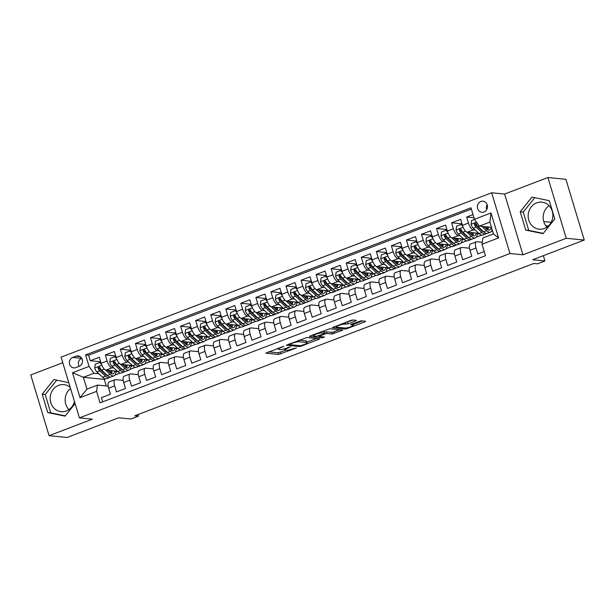 <?xml version="1.0" encoding="UTF-8"?>
<svg xmlns="http://www.w3.org/2000/svg" width="615" height="615" viewBox="0 0 615 615"><rect width="100%" height="100%" fill="white"/><g stroke="black" fill="none" stroke-linecap="round" stroke-linejoin="round"><path stroke-width="0.92" d="M283.846 346.207L265.841 353.179L278.572 354.44L296.461 347.952L293.44 348.628A5.466 0.938 163.2 0 1 286.444 350.212L285.383 350.104A5.466 0.938 163.2 0 1 284.876 349.881A5.466 0.938 163.2 0 1 287.851 348.075L290.418 346.86L286.859 347.982A5.466 0.938 163.2 0 1 279.871 349.558L278.81 349.458A5.466 0.938 163.2 0 1 278.303 349.228A5.466 0.938 163.2 0 1 281.278 347.429L283.846 346.207M536.657 202.865A13.584 12.354 -84.4 0 0 528.231 217.349A13.584 12.354 -84.4 0 0 539.186 229.187A13.584 12.354 -84.4 0 0 544.39 228.48A13.584 12.354 -84.4 0 0 552.816 214.005A13.584 12.354 -84.4 0 0 541.861 202.158A13.584 12.354 -84.4 0 0 536.657 202.865M546.958 227.127A13.584 12.354 95.6 0 1 549.072 205.702M480.845 201.474A5.573 5.066 -84.4 0 0 477.386 207.416A5.573 5.066 -84.4 0 0 481.883 212.267A5.573 5.066 -84.4 0 0 484.013 211.983A5.573 5.066 -84.4 0 0 487.472 206.04A5.573 5.066 -84.4 0 0 482.975 201.182A5.573 5.066 -84.4 0 0 480.845 201.474M487.18 204.672A5.573 5.066 -84.4 0 0 486.68 209.669M74.446 401.464A13.584 12.354 95.6 0 1 66.382 410.951A13.584 12.354 95.6 0 1 61.185 411.658A13.584 12.354 95.6 0 1 50.222 399.819A13.584 12.354 95.6 0 1 58.656 385.336A13.584 12.354 95.6 0 1 63.852 384.629A13.584 12.354 95.6 0 1 70.187 387.35M68.949 409.598A13.584 12.354 95.6 0 1 70.548 388.549M355.608 320.969L356.385 320.338L352.81 319.985L350.627 320.476L332.261 327.695L345.146 329.025L347.329 328.533L364.772 321.876L365.541 321.238L361.228 320.815L351.58 324.159L350.65 324.72L352.949 325.004A4.574 0.784 163.2 0 1 353.371 325.189A4.574 0.784 163.2 0 1 350.073 326.988A4.574 0.784 163.2 0 1 345.038 328.018L336.659 327.195A4.574 0.784 163.2 0 1 336.236 327.003A4.574 0.784 163.2 0 1 339.534 325.204A4.574 0.784 163.2 0 1 344.569 324.174L348.151 323.821L355.608 320.969L355.393 320.238M62.753 362.727L30.75 374.942L49.092 435.689L67.104 437.473L118.664 417.785L130.91 419L138.444 416.124L134.839 415.771L533.805 263.474L537.402 263.827L544.936 260.952L543.337 255.679M566.238 238.282L547.896 177.527L504.615 194.048L522.958 254.802L566.238 238.282L584.25 240.058L532.682 259.745L544.936 260.952M522.958 254.802L509.989 253.518L79.412 417.885L61.07 357.138L491.646 192.772L509.989 253.518M49.092 435.689L92.373 419.169L79.412 417.885M306.854 337.527L286.298 345.246L299.19 346.568L301.373 346.076L319.739 338.857L306.854 337.527M310.206 335.905L329.832 328.756L342.716 330.086L332.138 333.991L326.98 333.476L324.797 333.976L318.916 336.428L324.451 337.028L322.383 337.82L309.437 336.543L310.206 335.905M547.896 177.527L565.908 179.311L584.25 240.058M473.05 214.597L466.647 217.041L474.011 217.772M475.249 230.079L473.327 229.887A6.965 2.637 -110.9 0 1 468.461 223.037L462.434 225.336L460.627 219.34L451.595 222.791L461.98 223.814M460.189 235.822L458.267 235.637A6.965 2.637 -110.9 0 1 453.401 228.78L447.382 231.079L445.575 225.09L436.542 228.534L446.921 229.564M445.137 241.572L443.215 241.38A6.965 2.637 -110.9 0 1 438.349 234.53L432.33 236.829L430.515 230.833L421.483 234.284L431.868 235.307M430.085 247.322L428.155 247.13A6.965 2.637 -110.9 0 1 423.297 240.273L417.27 242.571L415.463 236.583L406.43 240.027L416.816 241.057M415.025 253.065L413.103 252.873A6.965 2.637 -110.9 0 1 408.237 246.023L402.218 248.322L400.411 242.325L391.371 245.777L401.756 246.8M399.973 258.815L398.051 258.623A6.965 2.637 -110.9 0 1 393.185 251.773L387.158 254.072L385.351 248.076L376.319 251.527L386.704 252.55M384.913 264.558L382.991 264.373A6.965 2.637 -110.9 0 1 378.125 257.516L372.106 259.814L370.299 253.826L361.266 257.27L371.644 258.3M369.861 270.308L367.939 270.116A6.965 2.637 -110.9 0 1 363.073 263.266L357.054 265.565L355.239 259.568L346.207 263.02L356.592 264.043M354.809 276.05L352.879 275.866A6.965 2.637 -110.9 0 1 348.021 269.009L341.994 271.307L340.187 265.319L331.154 268.763L341.54 269.793M339.749 281.801L337.827 281.608A6.965 2.637 -110.9 0 1 332.961 274.759L326.942 277.058L325.127 271.061L316.095 274.513L326.48 275.535M324.697 287.551L322.775 287.359A6.965 2.637 -110.9 0 1 317.909 280.509L311.882 282.808L310.075 276.812L301.043 280.263L311.428 281.286M309.637 293.293L307.715 293.109A6.965 2.637 -110.9 0 1 302.849 286.252L296.83 288.55L295.023 282.562L285.99 286.006L296.368 287.036M294.585 299.044L292.663 298.852A6.965 2.637 -110.9 0 1 287.797 292.002L281.778 294.301L279.963 288.304L270.931 291.756L281.316 292.778M279.525 304.786L277.603 304.602A6.965 2.637 -110.9 0 1 272.745 297.745L266.718 300.043L264.911 294.055L255.878 297.499L266.264 298.529M264.473 310.537L262.551 310.344A6.965 2.637 -110.9 0 1 257.685 303.495L251.666 305.793L249.851 299.797L240.819 303.249L251.204 304.271M249.421 316.287L247.499 316.095A6.965 2.637 -110.9 0 1 242.633 309.245L236.606 311.544L234.799 305.547L225.767 308.991L236.152 310.022M234.361 322.029L232.439 321.837A6.965 2.637 -110.9 0 1 227.573 314.988L221.554 317.286L219.747 311.298L210.714 314.742L221.093 315.772M219.309 327.78L217.387 327.587A6.965 2.637 -110.9 0 1 212.521 320.738L206.502 323.036L204.687 317.04L195.655 320.492L206.04 321.514M204.249 333.522L202.327 333.338A6.965 2.637 -110.9 0 1 197.469 326.48L191.442 328.779L189.635 322.79L180.602 326.234L190.988 327.265M189.197 339.272L187.275 339.08A6.965 2.637 -110.9 0 1 182.409 332.231L176.39 334.529L174.575 328.533L165.543 331.985L175.928 333.007M174.145 345.023L172.223 344.831A6.965 2.637 -110.9 0 1 167.357 337.973L161.33 340.272L159.523 334.283L150.49 337.727L160.876 338.757M159.085 350.765L157.163 350.573A6.965 2.637 -110.9 0 1 152.297 343.724L146.278 346.022L144.471 340.026L135.438 343.478L145.817 344.5M144.033 356.516L142.111 356.323A6.965 2.637 -110.9 0 1 137.245 349.474L131.226 351.772L129.411 345.776L120.379 349.228L130.764 350.25M128.973 362.258L127.051 362.074A6.965 2.637 -110.9 0 1 122.193 355.216L116.166 357.515L114.359 351.526L105.326 354.97L107.133 360.967A6.965 2.637 69.1 0 0 111.999 367.816L113.921 368.008M115.705 356L105.326 354.97M102.69 401.856L101.421 397.659L110.454 394.215L108.647 388.219A6.965 2.637 69.1 0 1 109.047 382L115.067 379.701A6.965 2.637 69.1 0 0 114.667 385.92L116.481 391.916L125.514 388.465L123.7 382.476A6.965 2.637 69.1 0 1 124.099 376.249L130.119 373.951A6.965 2.637 -110.9 0 1 130.626 373.889L138.275 374.65M130.119 373.951A6.965 2.637 -110.9 0 0 129.727 380.178L131.533 386.166L140.566 382.722L138.759 376.726A6.965 2.637 69.1 0 1 139.159 370.507L145.178 368.208A6.965 2.637 -110.9 0 1 145.678 368.147L153.327 368.9M145.178 368.208A6.965 2.637 -110.9 0 0 144.779 374.427L146.585 380.424L155.626 376.972L153.812 370.983A6.965 2.637 69.1 0 1 154.211 364.757L160.231 362.458A6.965 2.637 -110.9 0 1 160.73 362.396L168.387 363.158M160.231 362.458A6.965 2.637 -110.9 0 0 159.839 368.685L161.645 374.673L170.678 371.229L168.871 365.233A6.965 2.637 69.1 0 1 169.263 359.014L175.29 356.715A6.965 2.637 -110.9 0 1 175.79 356.654L183.439 357.407M175.29 356.715A6.965 2.637 -110.9 0 0 174.891 362.935L176.697 368.931L185.73 365.479L183.923 359.483A6.965 2.637 69.1 0 1 184.323 353.264L190.343 350.965A6.965 2.637 -110.9 0 1 190.842 350.904L198.499 351.657M190.343 350.965A6.965 2.637 -110.9 0 0 189.943 357.184L191.757 363.181L200.79 359.729L198.976 353.74A6.965 2.637 69.1 0 1 199.375 347.513L205.395 345.215A6.965 2.637 -110.9 0 1 205.902 345.153L213.551 345.914M205.395 345.215A6.965 2.637 -110.9 0 0 205.003 351.442L206.809 357.43L215.842 353.986L214.035 347.99A6.965 2.637 69.1 0 1 214.435 341.771L220.454 339.472A6.965 2.637 -110.9 0 1 220.954 339.411L228.611 340.164M220.454 339.472A6.965 2.637 -110.9 0 0 220.055 345.692L221.869 351.688L230.902 348.236L229.088 342.248A6.965 2.637 69.1 0 1 229.487 336.021L235.507 333.722A6.965 2.637 -110.9 0 1 236.006 333.661L243.663 334.422M235.507 333.722A6.965 2.637 -110.9 0 0 235.114 339.949L236.921 345.938L245.954 342.493L244.147 336.497A6.965 2.637 69.1 0 1 244.539 330.278L250.566 327.98A6.965 2.637 -110.9 0 1 251.066 327.918L258.715 328.671M250.566 327.98A6.965 2.637 -110.9 0 0 250.167 334.199L251.973 340.195L261.006 336.743L259.199 330.747A6.965 2.637 69.1 0 1 259.599 324.528L265.618 322.229A6.965 2.637 -110.9 0 1 266.118 322.168L273.775 322.921M265.618 322.229A6.965 2.637 -110.9 0 0 265.219 328.448L267.033 334.445L276.066 330.993L274.252 325.004A6.965 2.637 69.1 0 1 274.651 318.785L280.678 316.487A6.965 2.637 -110.9 0 1 281.178 316.425L288.827 317.179M280.678 316.487A6.965 2.637 -110.9 0 0 280.279 322.706L282.085 328.694L291.118 325.25L289.311 319.254A6.965 2.637 69.1 0 1 289.711 313.035L295.73 310.736A6.965 2.637 -110.9 0 1 296.23 310.675L303.887 311.428M295.73 310.736A6.965 2.637 -110.9 0 0 295.331 316.956L297.145 322.952L306.178 319.5L304.364 313.512A6.965 2.637 69.1 0 1 304.763 307.285L310.783 304.986A6.965 2.637 -110.9 0 1 311.282 304.925L318.939 305.686M310.783 304.986A6.965 2.637 -110.9 0 0 310.391 311.213L312.197 317.202L321.23 313.758L319.423 307.761A6.965 2.637 69.1 0 1 319.815 301.542L325.842 299.244A6.965 2.637 -110.9 0 1 326.342 299.182L333.991 299.936M325.842 299.244A6.965 2.637 -110.9 0 0 325.443 305.463L327.249 311.459L336.282 308.007L334.475 302.019A6.965 2.637 69.1 0 1 334.875 295.792L340.894 293.493A6.965 2.637 -110.9 0 1 341.394 293.432L349.051 294.193M340.894 293.493A6.965 2.637 -110.9 0 0 340.495 299.713L342.309 305.709L351.342 302.265L349.528 296.269A6.965 2.637 69.1 0 1 349.927 290.049L355.954 287.751A6.965 2.637 -110.9 0 1 356.454 287.689L364.103 288.443M355.954 287.751A6.965 2.637 -110.9 0 0 355.555 293.97L357.361 299.959L366.394 296.515L364.587 290.518A6.965 2.637 69.1 0 1 364.987 284.299L371.006 282.001A6.965 2.637 -110.9 0 1 371.506 281.939L379.163 282.692M371.006 282.001A6.965 2.637 -110.9 0 0 370.607 288.22L372.421 294.216L381.454 290.764L379.639 284.776A6.965 2.637 69.1 0 1 380.039 278.549L386.059 276.25A6.965 2.637 -110.9 0 1 386.566 276.189L394.215 276.95M386.059 276.25A6.965 2.637 -110.9 0 0 385.667 282.477L387.473 288.466L396.506 285.022L394.699 279.026A6.965 2.637 69.1 0 1 395.091 272.806L401.118 270.508A6.965 2.637 -110.9 0 1 401.618 270.446L409.267 271.2M401.118 270.508A6.965 2.637 -110.9 0 0 400.719 276.727L402.525 282.723L411.558 279.272L409.751 273.283A6.965 2.637 69.1 0 1 410.151 267.056L416.171 264.757A6.965 2.637 -110.9 0 1 416.67 264.696L424.327 265.457M416.171 264.757A6.965 2.637 -110.9 0 0 415.771 270.984L417.585 276.973L426.618 273.529L424.804 267.533A6.965 2.637 69.1 0 1 425.203 261.314L431.23 259.015A6.965 2.637 -110.9 0 1 431.73 258.953L439.379 259.707M431.23 259.015A6.965 2.637 -110.9 0 0 430.831 265.234L432.637 271.23L441.67 267.779L439.863 261.782A6.965 2.637 69.1 0 1 440.263 255.563L446.282 253.265A6.965 2.637 -110.9 0 1 446.782 253.203L454.439 253.957M446.282 253.265A6.965 2.637 -110.9 0 0 445.883 259.484L447.697 265.48L456.73 262.028L454.916 256.04A6.965 2.637 69.1 0 1 455.315 249.813L461.335 247.514A6.965 2.637 -110.9 0 1 461.842 247.453L469.491 248.214M461.335 247.514A6.965 2.637 -110.9 0 0 460.943 253.741L462.749 259.73L471.782 256.286L469.975 250.29A6.965 2.637 69.1 0 1 470.367 244.07L476.394 241.772A6.965 2.637 -110.9 0 1 476.894 241.71L482.291 242.241M462.434 225.336A6.965 2.637 69.1 0 0 467.3 232.186L478.754 233.316M481.86 230.733L482.629 230.81M447.382 231.079A6.965 2.637 69.1 0 0 452.248 237.936L463.695 239.066M466.808 236.475L467.577 236.552M432.33 236.829A6.965 2.637 69.1 0 0 437.188 243.678L448.643 244.808M451.748 242.225L452.517 242.302M417.27 242.571A6.965 2.637 69.1 0 0 422.136 249.429L433.583 250.559M436.696 247.976L437.465 248.045M402.218 248.322A6.965 2.637 69.1 0 0 407.084 255.171L418.531 256.309M421.636 253.718L422.405 253.795M387.158 254.072A6.965 2.637 69.1 0 0 392.024 260.921L403.478 262.052M406.584 259.469L407.353 259.545M372.106 259.814A6.965 2.637 69.1 0 0 376.972 266.672L388.419 267.802M391.532 265.211L392.301 265.288M357.054 265.565A6.965 2.637 69.1 0 0 361.912 272.414L373.367 273.544M376.472 270.961L377.241 271.038M341.994 271.307A6.965 2.637 69.1 0 0 346.86 278.164L358.307 279.295M361.42 276.704L362.189 276.781M326.942 277.058A6.965 2.637 69.1 0 0 331.808 283.907L343.255 285.045M346.36 282.454L347.129 282.531M311.882 282.808A6.965 2.637 69.1 0 0 316.748 289.657L328.202 290.787M331.308 288.204L332.077 288.281M296.83 288.55A6.965 2.637 69.1 0 0 301.696 295.408L313.143 296.538M316.256 293.947L317.025 294.024M281.778 294.301A6.965 2.637 69.1 0 0 286.636 301.15L298.091 302.28M301.196 299.697L301.965 299.774M266.718 300.043A6.965 2.637 69.1 0 0 271.584 306.9L283.031 308.03M286.144 305.44L286.913 305.517M251.666 305.793A6.965 2.637 69.1 0 0 256.532 312.643L267.979 313.773M271.084 311.19L271.853 311.267M236.606 311.544A6.965 2.637 69.1 0 0 241.472 318.393L252.919 319.523M256.032 316.94L256.801 317.009M221.554 317.286A6.965 2.637 69.1 0 0 226.42 324.143L237.867 325.274M240.972 322.683L241.749 322.76M206.502 323.036A6.965 2.637 69.1 0 0 211.36 329.886L222.814 331.016M225.92 328.433L226.689 328.51M191.442 328.779A6.965 2.637 69.1 0 0 196.308 335.636L207.755 336.766M210.868 334.176L211.637 334.253M176.39 334.529A6.965 2.637 69.1 0 0 181.256 341.379L192.703 342.509M195.808 339.926L196.577 340.003M161.33 340.272A6.965 2.637 69.1 0 0 166.196 347.129L177.643 348.259M180.756 345.676L181.525 345.745M146.278 346.022A6.965 2.637 69.1 0 0 151.144 352.872L162.591 354.009M165.696 351.419L166.473 351.496M131.226 351.772A6.965 2.637 69.1 0 0 136.084 358.622L147.538 359.752M150.644 357.169L151.413 357.246M116.166 357.515A6.965 2.637 69.1 0 0 121.032 364.372L132.479 365.502M135.592 362.911L136.361 362.988M75.814 367.624L79.127 366.356A5.397 4.912 -84.4 0 0 82.479 360.598A5.397 4.912 -84.4 0 0 78.12 355.893A5.397 4.912 -84.4 0 0 76.052 356.177L72.747 357.438A5.397 4.912 -84.4 0 0 69.395 363.196A5.397 4.912 -84.4 0 0 73.746 367.901A5.397 4.912 -84.4 0 0 75.814 367.624M474.465 219.286L491.031 212.967L498.565 237.92L481.999 244.247L482.898 237.959L493.438 233.938L489.871 222.115L479.331 226.143L474.465 219.286L470.998 207.793L85.585 354.917L89.052 366.417L93.918 373.267L98.869 373.751M481.999 244.247L485.473 255.74L100.061 402.863L96.586 391.371L80.027 397.69L72.493 372.736L89.052 366.417M120.532 368.662L121.301 368.739M471.39 209.1L88.606 355.216L90.267 360.721L99.299 357.269L101.114 363.265A6.965 2.637 69.1 0 0 105.98 370.115L117.427 371.245M123.223 380.393L115.566 379.639A6.965 2.637 69.1 0 0 115.067 379.701M476.394 241.772A6.965 2.637 -110.9 0 0 475.995 247.991L477.801 253.987L484.205 251.543M122.193 355.216L120.379 349.228M137.245 349.474L135.438 343.478M152.297 343.724L150.49 337.727M167.357 337.973L165.543 331.985M182.409 332.231L180.602 326.234M197.469 326.48L195.655 320.492M212.521 320.738L210.714 314.742M227.573 314.988L225.767 308.991M242.633 309.245L240.819 303.249M257.685 303.495L255.878 297.499M272.745 297.745L270.931 291.756M287.797 292.002L285.99 286.006M302.849 286.252L301.043 280.263M317.909 280.509L316.095 274.513M332.961 274.759L331.154 268.763M348.021 269.009L346.207 263.02M363.073 263.266L361.266 257.27M378.125 257.516L376.319 251.527M393.185 251.773L391.371 245.777M408.237 246.023L406.43 240.027M423.297 240.273L421.483 234.284M438.349 234.53L436.542 228.534M453.401 228.78L451.595 222.791M468.461 223.037L466.647 217.041M479.331 226.143L491.447 227.335M105.48 374.404L106.249 374.481M93.918 373.267L83.379 377.287L86.946 389.111L97.485 385.09L96.586 391.371M105.619 378.84L104.273 379.355L83.379 377.287L72.493 372.736M108.163 386.143L97.485 385.09M504.615 194.048L491.646 192.772M138.444 416.124L137.975 414.572M104.273 379.355L106.264 385.959M476.294 237.159L481.645 235.114M461.235 242.902L466.585 240.857M446.183 248.652L451.533 246.607M431.13 254.395L436.481 252.358M416.071 260.145L421.421 258.1M401.018 265.895L406.369 263.85M385.959 271.638L391.309 269.593M370.907 277.388L376.257 275.343M355.854 283.131L361.205 281.093M340.795 288.881L346.145 286.836M325.742 294.623L331.093 292.586M310.683 300.374L316.033 298.329M295.631 306.124L300.981 304.079M280.571 311.867L285.929 309.829M265.519 317.617L270.869 315.572M250.466 323.359L255.817 321.322M235.407 329.11L240.757 327.065M220.355 334.86L225.705 332.815M205.295 340.602L210.653 338.558M190.243 346.353L195.593 344.308M175.19 352.095L180.541 350.058M160.131 357.845L165.481 355.801M145.079 363.596L150.429 361.551M130.019 369.338L135.377 367.293M114.967 375.089L120.317 373.044M491.347 231.409L492.538 230.956M115.897 372.137L117.657 371.46M100.652 361.743L90.267 360.721M88.606 355.216L85.585 354.917M130.949 366.386L132.717 365.717M146.009 360.644L147.769 359.967M161.061 354.893L162.821 354.225M176.121 349.143L177.881 348.474M191.173 343.401L192.933 342.724M206.225 337.65L207.993 336.982M221.285 331.908L223.045 331.231M236.337 326.158L238.097 325.489M251.397 320.415L253.157 319.739M266.449 314.665L268.209 313.988M281.501 308.914L283.269 308.246M296.561 303.172L298.321 302.495M311.613 297.422L313.373 296.753M326.673 291.679L328.433 291.003M341.725 285.929L343.485 285.26M356.777 280.179L358.545 279.51M371.837 274.436L373.597 273.76M386.889 268.686L388.649 268.017M401.949 262.943L403.709 262.267M417.001 257.193L418.761 256.524M432.061 251.443L433.821 250.774M447.113 245.7L448.873 245.024M462.165 239.95L463.925 239.281M477.225 234.207L478.985 233.531M86.946 389.111L80.027 397.69M491.031 212.967L489.871 222.115M498.565 237.92L493.438 233.938M72.747 357.438L81.749 358.33A5.397 4.912 -84.4 0 0 79.12 366.363M68.765 382.63L53.966 379.547L42.204 394.246L47.724 412.542L65.013 416.14L75.084 403.571M549.264 200.682L531.975 197.077L520.205 211.775L525.733 230.071L543.022 233.669L554.784 218.978L549.264 200.682M56.765 380.132L45.226 394.546L50.753 412.842L65.244 415.855M50.753 412.842L47.724 412.542M45.226 394.546L42.204 394.246M534.773 197.661L523.234 212.075L528.754 230.371L543.245 233.385M528.754 230.371L525.733 230.071M523.234 212.075L520.205 211.775M268.455 351.849L278.08 352.795L285.89 350.158M306.939 342.117L316.479 338.481M289.842 344.154L289.304 344.6L300.481 345.699L304.148 344.538A5.466 0.938 163.2 0 0 307.123 342.732A5.466 0.938 163.2 0 0 306.616 342.509L298.982 341.756A5.466 0.938 163.2 0 0 291.987 343.339L289.842 344.154L289.719 343.731M307.123 342.732L306.631 341.094A5.466 0.938 163.2 0 0 306.124 340.871L306.616 342.509M299.044 340.172L306.124 340.871M339.457 329.709L333.83 331.854L334.329 333.499M324.42 332.285L326.48 331.839L331.646 332.346L333.83 331.854M313.15 335.313L312.043 335.206M321.622 332.953A4.574 0.784 163.2 0 0 316.587 333.983A4.574 0.784 163.2 0 0 313.296 335.782A4.574 0.784 163.2 0 0 313.719 335.967L316.671 336.259L323.805 333.876L324.735 333.315L321.622 332.953L321.245 331.693M324.735 333.315L324.082 331.6L324.574 333.245M322.022 331.4L324.082 331.6M345 322.621L353.279 320.031M353.156 324.474L362.435 320.938M335.029 326.434L336.098 326.542M101.467 364.326L99.745 362.466L95.233 364.188L94.718 368.047A4.613 1.745 69.1 0 0 96.916 371.952L102.644 377.249A13.322 5.043 69.1 0 0 106.48 378.709L109.339 377.618A13.322 5.043 69.1 0 0 110.154 377.041M105.365 369.93L110.17 374.374A13.322 5.043 69.1 0 0 114.006 375.842A13.322 5.043 69.1 0 0 115.943 371.099M107.602 370.276L110.016 372.506A11.055 4.182 69.1 0 0 113.198 373.72A11.055 4.182 69.1 0 0 114.728 370.983M99.745 362.466L100.998 362.896M114.006 375.842L111.146 376.934A13.322 5.043 -110.9 0 1 107.31 375.465L101.583 370.176A4.613 1.745 -110.9 0 1 99.845 367.501L98.469 366.894L98.039 368.193A4.613 1.745 69.1 0 0 99.776 370.86L105.503 376.157A13.322 5.043 69.1 0 0 109.339 377.618M111.261 373.436A13.322 5.043 69.1 0 0 111.146 370.63M110.108 370.522A11.055 4.182 -110.9 0 1 110.085 372.575M107.394 375.542A11.055 4.182 -110.9 0 1 105.35 374.289L99.622 369A2.352 0.892 -110.9 0 1 99.076 368.293L98.039 368.193M111.499 373.551A11.055 4.182 69.1 0 0 111.953 370.707M116.527 358.583L114.805 356.715L110.285 358.437L109.778 362.296A4.613 1.745 69.1 0 0 111.976 366.209L117.696 371.498A13.322 5.043 69.1 0 0 121.532 372.967L124.391 371.875A13.322 5.043 69.1 0 0 125.214 371.299M120.417 364.18L125.222 368.623A13.322 5.043 69.1 0 0 129.065 370.092A13.322 5.043 69.1 0 0 131.003 365.356M122.662 364.534L125.068 366.763A11.055 4.182 69.1 0 0 128.258 367.978A11.055 4.182 69.1 0 0 129.788 365.233M114.805 356.715L116.058 357.154M129.065 370.092L126.198 371.183A13.322 5.043 -110.9 0 1 122.362 369.715L116.642 364.426A4.613 1.745 -110.9 0 1 114.905 361.758L113.521 361.151L113.099 362.443A4.613 1.745 69.1 0 0 114.836 365.118L120.555 370.407A13.322 5.043 69.1 0 0 124.391 371.875M126.321 367.685A13.322 5.043 69.1 0 0 126.206 364.88M125.168 364.78A11.055 4.182 -110.9 0 1 125.145 366.824M122.447 369.792A11.055 4.182 -110.9 0 1 120.402 368.539L114.682 363.25A2.352 0.892 -110.9 0 1 114.129 362.55L113.099 362.443M126.552 367.808A11.055 4.182 69.1 0 0 127.005 364.956M131.579 352.833L129.857 350.965L125.345 352.695L124.83 356.554A4.613 1.745 69.1 0 0 127.028 360.459L132.755 365.756A13.322 5.043 69.1 0 0 136.592 367.217L139.451 366.125A13.322 5.043 69.1 0 0 140.266 365.548M135.477 358.437L140.281 362.881A13.322 5.043 69.1 0 0 144.118 364.341A13.322 5.043 69.1 0 0 146.055 359.606M137.714 358.783L140.128 361.013A11.055 4.182 69.1 0 0 143.31 362.227A11.055 4.182 69.1 0 0 144.84 359.491M129.857 350.965L131.11 351.403M144.118 364.341L141.258 365.433A13.322 5.043 -110.9 0 1 137.422 363.972L131.695 358.676A4.613 1.745 -110.9 0 1 129.957 356.008L128.581 355.401L128.151 356.7A4.613 1.745 69.1 0 0 129.888 359.368L135.615 364.664A13.322 5.043 69.1 0 0 139.451 366.125M141.373 361.943A13.322 5.043 69.1 0 0 141.258 359.137M140.22 359.029A11.055 4.182 -110.9 0 1 140.197 361.082M137.506 364.049A11.055 4.182 -110.9 0 1 135.461 362.796L129.734 357.5A2.352 0.892 -110.9 0 1 129.188 356.8L128.151 356.7M141.604 362.058A11.055 4.182 69.1 0 0 142.057 359.214M146.639 347.091L144.917 345.223L140.397 346.945L139.882 350.804A4.613 1.745 69.1 0 0 142.088 354.717L147.808 360.006A13.322 5.043 69.1 0 0 151.644 361.474L154.503 360.382A13.322 5.043 69.1 0 0 155.318 359.806M150.529 352.687L155.334 357.131A13.322 5.043 69.1 0 0 159.17 358.599A13.322 5.043 69.1 0 0 161.115 353.863M152.766 353.033L155.18 355.262A11.055 4.182 69.1 0 0 158.363 356.485A11.055 4.182 69.1 0 0 159.9 353.74M144.917 345.223L146.17 345.653M159.17 358.599L156.31 359.69A13.322 5.043 -110.9 0 1 152.474 358.222L146.754 352.933A4.613 1.745 -110.9 0 1 145.009 350.266L143.633 349.658L143.203 350.95A4.613 1.745 69.1 0 0 144.948 353.617L150.667 358.914A13.322 5.043 69.1 0 0 154.503 360.382M156.425 356.193A13.322 5.043 69.1 0 0 156.318 353.387M155.28 353.287A11.055 4.182 -110.9 0 1 155.257 355.332M152.558 358.299A11.055 4.182 -110.9 0 1 150.514 357.046L144.786 351.757A2.352 0.892 -110.9 0 1 144.241 351.057L143.203 350.95M156.664 356.316A11.055 4.182 69.1 0 0 157.117 353.464M161.691 341.34L159.969 339.472L155.457 341.194L154.942 345.053A4.613 1.745 69.1 0 0 157.14 348.966L162.86 354.255A13.322 5.043 69.1 0 0 166.703 355.724L169.563 354.632A13.322 5.043 69.1 0 0 170.378 354.055M165.581 346.937L170.393 351.388A13.322 5.043 69.1 0 0 174.23 352.849A13.322 5.043 69.1 0 0 176.167 348.113M167.826 347.291L170.24 349.52A11.055 4.182 69.1 0 0 173.422 350.735A11.055 4.182 69.1 0 0 174.952 347.99M159.969 339.472L161.222 339.911M174.23 352.849L171.37 353.94A13.322 5.043 -110.9 0 1 167.534 352.48L161.806 347.183A4.613 1.745 -110.9 0 1 160.069 344.515L158.693 343.908L158.263 345.207A4.613 1.745 69.1 0 0 160 347.875L165.727 353.164A13.322 5.043 69.1 0 0 169.563 354.632M171.485 350.45A13.322 5.043 69.1 0 0 171.37 347.636M170.332 347.536A11.055 4.182 -110.9 0 1 170.309 349.581M167.611 352.556A11.055 4.182 -110.9 0 1 165.566 351.303L159.846 346.007A2.352 0.892 -110.9 0 1 159.3 345.307L158.263 345.207M171.716 350.565A11.055 4.182 69.1 0 0 172.169 347.721M176.743 335.598L175.029 333.73L170.509 335.452L169.994 339.311A4.613 1.745 69.1 0 0 172.192 343.216L177.919 348.513A13.322 5.043 69.1 0 0 181.756 349.973L184.615 348.882A13.322 5.043 69.1 0 0 185.43 348.305M180.641 341.194L185.446 345.638A13.322 5.043 69.1 0 0 189.282 347.106A13.322 5.043 69.1 0 0 191.219 342.363M182.878 341.54L185.292 343.77A11.055 4.182 69.1 0 0 188.474 344.992A11.055 4.182 69.1 0 0 190.012 342.248M175.029 333.73L176.274 334.16M189.282 347.106L186.422 348.198A13.322 5.043 -110.9 0 1 182.586 346.729L176.859 341.44A4.613 1.745 -110.9 0 1 175.121 338.765L173.745 338.158L173.315 339.457A4.613 1.745 69.1 0 0 175.052 342.125L180.779 347.421A13.322 5.043 69.1 0 0 184.615 348.882M186.537 344.7A13.322 5.043 69.1 0 0 186.43 341.894M185.384 341.786A11.055 4.182 -110.9 0 1 185.361 343.839M182.67 346.806A11.055 4.182 -110.9 0 1 180.626 345.553L174.898 340.264A2.352 0.892 -110.9 0 1 174.353 339.557L173.315 339.457M186.776 344.815A11.055 4.182 69.1 0 0 187.229 341.971M191.803 329.848L190.081 327.98L185.561 329.702L185.054 333.561A4.613 1.745 69.1 0 0 187.252 337.474L192.972 342.763A13.322 5.043 69.1 0 0 196.808 344.231L199.675 343.139A13.322 5.043 69.1 0 0 200.49 342.563M195.693 335.444L200.505 339.887A13.322 5.043 69.1 0 0 204.341 341.356A13.322 5.043 69.1 0 0 206.279 336.62M197.938 335.798L200.344 338.027A11.055 4.182 69.1 0 0 203.534 339.242A11.055 4.182 69.1 0 0 205.064 336.497M190.081 327.98L191.334 328.418M204.341 341.356L201.482 342.447A13.322 5.043 -110.9 0 1 197.638 340.979L191.918 335.69A4.613 1.745 -110.9 0 1 190.181 333.023L188.797 332.415L188.375 333.714A4.613 1.745 69.1 0 0 190.112 336.382L195.831 341.671A13.322 5.043 69.1 0 0 199.675 343.139M201.597 338.95A13.322 5.043 69.1 0 0 201.482 336.144M200.444 336.044A11.055 4.182 -110.9 0 1 200.421 338.089M197.722 341.056A11.055 4.182 -110.9 0 1 195.678 339.803L189.958 334.514A2.352 0.892 -110.9 0 1 189.405 333.814L188.375 333.714M201.828 339.073A11.055 4.182 69.1 0 0 202.281 336.221M206.855 324.097L205.133 322.229L200.621 323.959L200.106 327.818A4.613 1.745 69.1 0 0 202.304 331.723L208.031 337.02A13.322 5.043 69.1 0 0 211.868 338.481L214.727 337.389A13.322 5.043 69.1 0 0 215.542 336.812M210.753 329.702L215.558 334.145A13.322 5.043 69.1 0 0 219.394 335.606A13.322 5.043 69.1 0 0 221.331 330.87M212.99 330.047L215.404 332.277A11.055 4.182 69.1 0 0 218.586 333.491A11.055 4.182 69.1 0 0 220.116 330.755M205.133 322.229L206.386 322.667M219.394 335.606L216.534 336.697A13.322 5.043 -110.9 0 1 212.698 335.237L206.971 329.94A4.613 1.745 -110.9 0 1 205.233 327.272L203.857 326.665L203.427 327.964A4.613 1.745 69.1 0 0 205.164 330.632L210.891 335.928A13.322 5.043 69.1 0 0 214.727 337.389M216.649 333.207A13.322 5.043 69.1 0 0 216.534 330.401M215.496 330.293A11.055 4.182 -110.9 0 1 215.473 332.346M212.782 335.313A11.055 4.182 -110.9 0 1 210.737 334.06L205.01 328.764A2.352 0.892 -110.9 0 1 204.464 328.064L203.427 327.964M216.88 333.322A11.055 4.182 69.1 0 0 217.333 330.478M221.915 318.355L220.193 316.487L215.673 318.209L215.158 322.068A4.613 1.745 69.1 0 0 217.364 325.981L223.084 331.27A13.322 5.043 69.1 0 0 226.92 332.738L229.779 331.646A13.322 5.043 69.1 0 0 230.594 331.07M225.805 323.951L230.61 328.395A13.322 5.043 69.1 0 0 234.446 329.863A13.322 5.043 69.1 0 0 236.391 325.127M228.042 324.297L230.456 326.534A11.055 4.182 69.1 0 0 233.639 327.749A11.055 4.182 69.1 0 0 235.176 325.004M220.193 316.487L221.446 316.917M234.446 329.863L231.586 330.955A13.322 5.043 -110.9 0 1 227.75 329.486L222.03 324.197A4.613 1.745 -110.9 0 1 220.285 321.53L218.909 320.922L218.479 322.214A4.613 1.745 69.1 0 0 220.224 324.889L225.943 330.178A13.322 5.043 69.1 0 0 229.779 331.646M231.701 327.457A13.322 5.043 69.1 0 0 231.594 324.651M230.556 324.551A11.055 4.182 -110.9 0 1 230.533 326.596M227.834 329.563A11.055 4.182 -110.9 0 1 225.79 328.31L220.07 323.021A2.352 0.892 -110.9 0 1 219.517 322.322L218.479 322.214M231.94 327.58A11.055 4.182 69.1 0 0 232.393 324.728M236.967 312.605L235.245 310.736L230.733 312.466L230.218 316.318A4.613 1.745 69.1 0 0 232.416 320.231L238.143 325.519A13.322 5.043 69.1 0 0 241.979 326.988L244.839 325.896A13.322 5.043 69.1 0 0 245.654 325.32M240.857 318.201L245.669 322.652A13.322 5.043 69.1 0 0 249.506 324.113A13.322 5.043 69.1 0 0 251.443 319.377M243.102 318.555L245.516 320.784A11.055 4.182 69.1 0 0 248.698 321.999A11.055 4.182 69.1 0 0 250.228 319.254M235.245 310.736L236.498 311.175M249.506 324.113L246.646 325.204A13.322 5.043 -110.9 0 1 242.81 323.744L237.083 318.447A4.613 1.745 -110.9 0 1 235.345 315.779L233.969 315.172L233.539 316.471A4.613 1.745 69.1 0 0 235.276 319.139L241.003 324.428A13.322 5.043 69.1 0 0 244.839 325.896M246.761 321.714A13.322 5.043 69.1 0 0 246.646 318.901M245.608 318.801A11.055 4.182 -110.9 0 1 245.585 320.853M242.894 323.821A11.055 4.182 -110.9 0 1 240.842 322.568L235.122 317.271A2.352 0.892 -110.9 0 1 234.576 316.571L233.539 316.471M246.992 321.829A11.055 4.182 69.1 0 0 247.445 318.985M252.019 306.862L250.305 304.994L245.785 306.716L245.27 310.575A4.613 1.745 69.1 0 0 247.468 314.48L253.196 319.777A13.322 5.043 69.1 0 0 257.032 321.238L259.891 320.146A13.322 5.043 69.1 0 0 260.706 319.577M255.917 312.458L260.722 316.902A13.322 5.043 69.1 0 0 264.558 318.37A13.322 5.043 69.1 0 0 266.495 313.627M258.154 312.804L260.568 315.034A11.055 4.182 69.1 0 0 263.75 316.256A11.055 4.182 69.1 0 0 265.288 313.512M250.305 304.994L251.55 305.424M264.558 318.37L261.698 319.462A13.322 5.043 -110.9 0 1 257.862 317.993L252.142 312.704A4.613 1.745 -110.9 0 1 250.397 310.029L249.021 309.43L248.591 310.721A4.613 1.745 69.1 0 0 250.336 313.389L256.055 318.685A13.322 5.043 69.1 0 0 259.891 320.146M261.813 315.964A13.322 5.043 69.1 0 0 261.706 313.158M260.66 313.05A11.055 4.182 -110.9 0 1 260.637 315.103M257.946 318.07A11.055 4.182 -110.9 0 1 255.901 316.817L250.174 311.528A2.352 0.892 -110.9 0 1 249.629 310.821L248.591 310.721M262.052 316.079A11.055 4.182 69.1 0 0 262.505 313.235M267.079 301.112L265.357 299.244L260.837 300.966L260.329 304.825A4.613 1.745 69.1 0 0 262.528 308.738L268.248 314.027A13.322 5.043 69.1 0 0 272.084 315.495L274.951 314.403A13.322 5.043 69.1 0 0 275.766 313.827M270.969 306.708L275.781 311.152A13.322 5.043 69.1 0 0 279.617 312.62A13.322 5.043 69.1 0 0 281.555 307.884M273.214 307.062L275.62 309.291A11.055 4.182 69.1 0 0 278.81 310.506A11.055 4.182 69.1 0 0 280.34 307.761M265.357 299.244L266.61 299.682M279.617 312.62L276.758 313.712A13.322 5.043 -110.9 0 1 272.914 312.251L267.194 306.954A4.613 1.745 -110.9 0 1 265.457 304.287L264.073 303.679L263.651 304.979A4.613 1.745 69.1 0 0 265.388 307.646L271.107 312.935A13.322 5.043 69.1 0 0 274.951 314.403M276.873 310.214A13.322 5.043 69.1 0 0 276.758 307.408M275.72 307.308A11.055 4.182 -110.9 0 1 275.697 309.353M272.999 312.32A11.055 4.182 -110.9 0 1 270.954 311.075L265.234 305.778A2.352 0.892 -110.9 0 1 264.681 305.078L263.651 304.979M277.104 310.337A11.055 4.182 69.1 0 0 277.557 307.485M282.131 295.361L280.409 293.493L275.897 295.223L275.382 299.082A4.613 1.745 69.1 0 0 277.58 302.987L283.307 308.284A13.322 5.043 69.1 0 0 287.144 309.745L290.003 308.653A13.322 5.043 69.1 0 0 290.818 308.077M286.029 300.966L290.834 305.409A13.322 5.043 69.1 0 0 294.67 306.87A13.322 5.043 69.1 0 0 296.607 302.134M288.266 301.312L290.68 303.541A11.055 4.182 69.1 0 0 293.862 304.756A11.055 4.182 69.1 0 0 295.392 302.019M280.409 293.493L281.662 293.932M294.67 306.87L291.81 307.969A13.322 5.043 -110.9 0 1 287.974 306.501L282.247 301.204A4.613 1.745 -110.9 0 1 280.509 298.536L279.133 297.929L278.703 299.228A4.613 1.745 69.1 0 0 280.44 301.896L286.167 307.193A13.322 5.043 69.1 0 0 290.003 308.653M291.925 304.471A13.322 5.043 69.1 0 0 291.81 301.665M290.772 301.558A11.055 4.182 -110.9 0 1 290.749 303.61M288.058 306.578A11.055 4.182 -110.9 0 1 286.013 305.324L280.286 300.035A2.352 0.892 -110.9 0 1 279.74 299.328L278.703 299.228M292.156 304.586A11.055 4.182 69.1 0 0 292.609 301.742M297.191 289.619L295.469 287.751L290.949 289.473L290.434 293.332A4.613 1.745 69.1 0 0 292.64 297.245L298.36 302.534A13.322 5.043 69.1 0 0 302.196 304.002L305.055 302.911A13.322 5.043 69.1 0 0 305.87 302.334M301.081 295.215L305.886 299.659A13.322 5.043 69.1 0 0 309.722 301.127A13.322 5.043 69.1 0 0 311.667 296.392M303.318 295.561L305.732 297.798A11.055 4.182 69.1 0 0 308.914 299.013A11.055 4.182 69.1 0 0 310.452 296.269M295.469 287.751L296.722 288.181M309.722 301.127L306.862 302.219A13.322 5.043 -110.9 0 1 303.026 300.75L297.306 295.461A4.613 1.745 -110.9 0 1 295.561 292.794L294.185 292.187L293.755 293.478A4.613 1.745 69.1 0 0 295.5 296.153L301.219 301.442A13.322 5.043 69.1 0 0 305.055 302.911M306.985 298.721A13.322 5.043 69.1 0 0 306.87 295.915M305.832 295.815A11.055 4.182 -110.9 0 1 305.809 297.86M303.11 300.827A11.055 4.182 -110.9 0 1 301.066 299.574L295.346 294.285A2.352 0.892 -110.9 0 1 294.793 293.586L293.755 293.478M307.216 298.844A11.055 4.182 69.1 0 0 307.669 295.992M312.243 283.869L310.521 282.001L306.009 283.73L305.494 287.589A4.613 1.745 69.1 0 0 307.692 291.495L313.419 296.784A13.322 5.043 69.1 0 0 317.255 298.252L320.115 297.16A13.322 5.043 69.1 0 0 320.93 296.584M316.133 289.473L320.945 293.916A13.322 5.043 69.1 0 0 324.782 295.377A13.322 5.043 69.1 0 0 326.719 290.641M318.378 289.819L320.792 292.048A11.055 4.182 69.1 0 0 323.974 293.263A11.055 4.182 69.1 0 0 325.504 290.518M310.521 282.001L311.774 282.439M324.782 295.377L321.922 296.468A13.322 5.043 -110.9 0 1 318.086 295.008L312.358 289.711A4.613 1.745 -110.9 0 1 310.621 287.044L309.245 286.436L308.815 287.735A4.613 1.745 69.1 0 0 310.552 290.403L316.279 295.692A13.322 5.043 69.1 0 0 320.115 297.16M322.037 292.978A13.322 5.043 69.1 0 0 321.922 290.165M320.884 290.065A11.055 4.182 -110.9 0 1 320.861 292.117M318.17 295.085A11.055 4.182 -110.9 0 1 316.118 293.832L310.398 288.535A2.352 0.892 -110.9 0 1 309.852 287.835L308.815 287.735M322.268 293.094A11.055 4.182 69.1 0 0 322.721 290.249M327.295 278.126L325.581 276.258L321.061 277.98L320.546 281.839A4.613 1.745 69.1 0 0 322.744 285.744L328.471 291.041A13.322 5.043 69.1 0 0 332.308 292.502L335.167 291.41A13.322 5.043 69.1 0 0 335.982 290.841M331.193 283.723L335.998 288.166A13.322 5.043 69.1 0 0 339.834 289.634A13.322 5.043 69.1 0 0 341.779 284.899M333.43 284.069L335.844 286.298A11.055 4.182 69.1 0 0 339.026 287.52A11.055 4.182 69.1 0 0 340.564 284.776M325.581 276.258L326.826 276.689M339.834 289.634L336.974 290.726A13.322 5.043 -110.9 0 1 333.138 289.258L327.418 283.969A4.613 1.745 -110.9 0 1 325.673 281.301L324.297 280.694L323.867 281.985A4.613 1.745 69.1 0 0 325.612 284.653L331.331 289.949A13.322 5.043 69.1 0 0 335.167 291.41M337.089 287.228A13.322 5.043 69.1 0 0 336.982 284.422M335.936 284.322A11.055 4.182 -110.9 0 1 335.913 286.367M333.222 289.334A11.055 4.182 -110.9 0 1 331.178 288.081L325.45 282.792A2.352 0.892 -110.9 0 1 324.904 282.093L323.867 281.985M337.328 287.351A11.055 4.182 69.1 0 0 337.781 284.499M342.355 272.376L340.633 270.508L336.113 272.23L335.606 276.089A4.613 1.745 69.1 0 0 337.804 280.002L343.524 285.291A13.322 5.043 69.1 0 0 347.36 286.759L350.227 285.668A13.322 5.043 69.1 0 0 351.042 285.091M346.245 277.972L351.057 282.423A13.322 5.043 69.1 0 0 354.893 283.884A13.322 5.043 69.1 0 0 356.831 279.149M348.49 278.326L350.896 280.555A11.055 4.182 69.1 0 0 354.086 281.77A11.055 4.182 69.1 0 0 355.616 279.026M340.633 270.508L341.886 270.946M354.893 283.884L352.034 284.976A13.322 5.043 -110.9 0 1 348.19 283.515L342.47 278.218A4.613 1.745 -110.9 0 1 340.733 275.551L339.349 274.943L338.927 276.243A4.613 1.745 69.1 0 0 340.664 278.91L346.383 284.199A13.322 5.043 69.1 0 0 350.227 285.668M352.149 281.478A13.322 5.043 69.1 0 0 352.034 278.672M350.996 278.572A11.055 4.182 -110.9 0 1 350.973 280.617M348.275 283.584A11.055 4.182 -110.9 0 1 346.23 282.339L340.51 277.042A2.352 0.892 -110.9 0 1 339.957 276.343L338.927 276.243M352.38 281.601A11.055 4.182 69.1 0 0 352.833 278.756M357.407 266.626L355.685 264.765L351.173 266.487L350.658 270.346A4.613 1.745 69.1 0 0 352.856 274.252L358.583 279.548A13.322 5.043 69.1 0 0 362.42 281.009L365.279 279.917A13.322 5.043 69.1 0 0 366.094 279.341M361.305 272.23L366.11 276.673A13.322 5.043 69.1 0 0 369.946 278.141A13.322 5.043 69.1 0 0 371.883 273.398M363.542 272.576L365.956 274.805A11.055 4.182 69.1 0 0 369.138 276.02A11.055 4.182 69.1 0 0 370.668 273.283M355.685 264.765L356.938 265.196M369.946 278.141L367.086 279.233A13.322 5.043 -110.9 0 1 363.25 277.765L357.523 272.476A4.613 1.745 -110.9 0 1 355.785 269.8L354.409 269.193L353.979 270.492A4.613 1.745 69.1 0 0 355.716 273.16L361.443 278.457A13.322 5.043 69.1 0 0 365.279 279.917M367.201 275.735A13.322 5.043 69.1 0 0 367.086 272.929M366.048 272.822A11.055 4.182 -110.9 0 1 366.025 274.874M363.334 277.842A11.055 4.182 -110.9 0 1 361.289 276.589L355.562 271.3A2.352 0.892 -110.9 0 1 355.016 270.592L353.979 270.492M367.439 275.851A11.055 4.182 69.1 0 0 367.885 273.006M372.467 260.883L370.745 259.015L366.225 260.737L365.71 264.596A4.613 1.745 69.1 0 0 367.916 268.509L373.636 273.798A13.322 5.043 69.1 0 0 377.472 275.266L380.331 274.175A13.322 5.043 69.1 0 0 381.146 273.598M376.357 266.48L381.162 270.923A13.322 5.043 69.1 0 0 384.998 272.391A13.322 5.043 69.1 0 0 386.943 267.656M378.594 266.833L381.008 269.062A11.055 4.182 69.1 0 0 384.191 270.277A11.055 4.182 69.1 0 0 385.728 267.533M370.745 259.015L371.998 259.453M384.998 272.391L382.138 273.483A13.322 5.043 -110.9 0 1 378.302 272.014L372.582 266.726A4.613 1.745 -110.9 0 1 370.837 264.058L369.461 263.451L369.031 264.742A4.613 1.745 69.1 0 0 370.776 267.417L376.495 272.706A13.322 5.043 69.1 0 0 380.331 274.175M382.261 269.985A13.322 5.043 69.1 0 0 382.146 267.179M381.108 267.079A11.055 4.182 -110.9 0 1 381.085 269.124M378.386 272.091A11.055 4.182 -110.9 0 1 376.342 270.838L370.622 265.549A2.352 0.892 -110.9 0 1 370.069 264.85L369.031 264.742M382.492 270.108A11.055 4.182 69.1 0 0 382.945 267.256M387.519 255.133L385.797 253.265L381.285 254.994L380.77 258.854A4.613 1.745 69.1 0 0 382.968 262.759L388.695 268.055A13.322 5.043 69.1 0 0 392.531 269.516L395.391 268.424A13.322 5.043 69.1 0 0 396.206 267.848M391.417 260.737L396.221 265.18A13.322 5.043 69.1 0 0 400.058 266.641A13.322 5.043 69.1 0 0 401.995 261.905M393.654 261.083L396.068 263.312A11.055 4.182 69.1 0 0 399.25 264.527A11.055 4.182 69.1 0 0 400.78 261.79M385.797 253.265L387.05 253.703M400.058 266.641L397.198 267.733A13.322 5.043 -110.9 0 1 393.362 266.272L387.635 260.975A4.613 1.745 -110.9 0 1 385.897 258.308L384.521 257.7L384.091 259A4.613 1.745 69.1 0 0 385.828 261.667L391.555 266.964A13.322 5.043 69.1 0 0 395.391 268.424M397.313 264.242A13.322 5.043 69.1 0 0 397.198 261.437M396.16 261.329A11.055 4.182 -110.9 0 1 396.137 263.381M393.446 266.349A11.055 4.182 -110.9 0 1 391.401 265.096L385.674 259.799A2.352 0.892 -110.9 0 1 385.128 259.1L384.091 259M397.544 264.358A11.055 4.182 69.1 0 0 397.997 261.513M402.579 249.39L400.857 247.522L396.337 249.244L395.822 253.103A4.613 1.745 69.1 0 0 398.02 257.016L403.748 262.305A13.322 5.043 69.1 0 0 407.584 263.774L410.443 262.682A13.322 5.043 69.1 0 0 411.258 262.105M406.469 254.987L411.274 259.43A13.322 5.043 69.1 0 0 415.11 260.898A13.322 5.043 69.1 0 0 417.055 256.163M408.706 255.333L411.12 257.562A11.055 4.182 69.1 0 0 414.302 258.784A11.055 4.182 69.1 0 0 415.84 256.04M400.857 247.522L402.102 247.953M415.11 260.898L412.25 261.99A13.322 5.043 -110.9 0 1 408.414 260.522L402.694 255.233A4.613 1.745 -110.9 0 1 400.949 252.565L399.573 251.958L399.143 253.249A4.613 1.745 69.1 0 0 400.888 255.917L406.607 261.214A13.322 5.043 69.1 0 0 410.443 262.682M412.365 258.492A13.322 5.043 69.1 0 0 412.258 255.686M411.212 255.586A11.055 4.182 -110.9 0 1 411.189 257.631M408.498 260.599A11.055 4.182 -110.9 0 1 406.454 259.346L400.726 254.057A2.352 0.892 -110.9 0 1 400.18 253.357L399.143 253.249M412.604 258.615A11.055 4.182 69.1 0 0 413.057 255.763M417.631 243.64L415.909 241.772L411.389 243.494L410.882 247.353A4.613 1.745 69.1 0 0 413.08 251.266L418.8 256.555A13.322 5.043 69.1 0 0 422.643 258.023L425.503 256.932A13.322 5.043 69.1 0 0 426.318 256.355M421.521 249.236L426.333 253.688A13.322 5.043 69.1 0 0 430.169 255.148A13.322 5.043 69.1 0 0 432.107 250.413M423.766 249.59L426.172 251.819A11.055 4.182 69.1 0 0 429.362 253.034A11.055 4.182 69.1 0 0 430.892 250.29M415.909 241.772L417.162 242.21M430.169 255.148L427.31 256.24A13.322 5.043 -110.9 0 1 423.474 254.779L417.746 249.482A4.613 1.745 -110.9 0 1 416.009 246.815L414.625 246.208L414.202 247.507A4.613 1.745 69.1 0 0 415.94 250.174L421.667 255.463A13.322 5.043 69.1 0 0 425.503 256.932M427.425 252.75A13.322 5.043 69.1 0 0 427.31 249.936M426.272 249.836A11.055 4.182 -110.9 0 1 426.249 251.881M423.551 254.856A11.055 4.182 -110.9 0 1 421.506 253.603L415.786 248.306A2.352 0.892 -110.9 0 1 415.24 247.607L414.202 247.507M427.656 252.865A11.055 4.182 69.1 0 0 428.109 250.021M432.683 237.897L430.961 236.029L426.449 237.751L425.934 241.61A4.613 1.745 69.1 0 0 428.132 245.516L433.859 250.812A13.322 5.043 69.1 0 0 437.696 252.273L440.555 251.181A13.322 5.043 69.1 0 0 441.37 250.605M436.581 243.494L441.385 247.937A13.322 5.043 69.1 0 0 445.222 249.406A13.322 5.043 69.1 0 0 447.159 244.662M438.818 243.84L441.232 246.069A11.055 4.182 69.1 0 0 444.414 247.292A11.055 4.182 69.1 0 0 445.944 244.547M430.961 236.029L432.214 236.46M445.222 249.406L442.362 250.497A13.322 5.043 -110.9 0 1 438.526 249.029L432.799 243.74A4.613 1.745 -110.9 0 1 431.061 241.065L429.685 240.457L429.255 241.757A4.613 1.745 69.1 0 0 430.992 244.424L436.719 249.721A13.322 5.043 69.1 0 0 440.555 251.181M442.477 246.999A13.322 5.043 69.1 0 0 442.362 244.193M441.324 244.086A11.055 4.182 -110.9 0 1 441.301 246.138M438.61 249.106A11.055 4.182 -110.9 0 1 436.565 247.853L430.838 242.564A2.352 0.892 -110.9 0 1 430.292 241.856L429.255 241.757M442.715 247.115A11.055 4.182 69.1 0 0 443.161 244.27M447.743 232.147L446.021 230.279L441.501 232.001L440.986 235.86A4.613 1.745 69.1 0 0 443.192 239.773L448.912 245.062A13.322 5.043 69.1 0 0 452.748 246.53L455.607 245.439A13.322 5.043 69.1 0 0 456.422 244.862M451.633 237.744L456.438 242.187A13.322 5.043 69.1 0 0 460.281 243.655A13.322 5.043 69.1 0 0 462.219 238.92M453.87 238.097L456.284 240.327A11.055 4.182 69.1 0 0 459.474 241.541A11.055 4.182 69.1 0 0 461.004 238.797M446.021 230.279L447.274 230.717M460.281 243.655L457.414 244.747A13.322 5.043 -110.9 0 1 453.578 243.279L447.858 237.99A4.613 1.745 -110.9 0 1 446.113 235.322L444.737 234.715L444.307 236.014A4.613 1.745 69.1 0 0 446.052 238.682L451.771 243.971A13.322 5.043 69.1 0 0 455.607 245.439M457.537 241.249A13.322 5.043 69.1 0 0 457.422 238.443M456.384 238.343A11.055 4.182 -110.9 0 1 456.361 240.388M453.662 243.356A11.055 4.182 -110.9 0 1 451.618 242.102L445.898 236.813A2.352 0.892 -110.9 0 1 445.345 236.114L444.307 236.014M457.768 241.372A11.055 4.182 69.1 0 0 458.221 238.52M462.795 226.397L461.073 224.529L456.561 226.258L456.046 230.118A4.613 1.745 69.1 0 0 458.244 234.023L463.971 239.32A13.322 5.043 69.1 0 0 467.807 240.78L470.667 239.689A13.322 5.043 69.1 0 0 471.482 239.112M466.693 232.001L471.497 236.444A13.322 5.043 69.1 0 0 475.334 237.905A13.322 5.043 69.1 0 0 477.271 233.17M468.93 232.347L471.344 234.576A11.055 4.182 69.1 0 0 474.526 235.791A11.055 4.182 69.1 0 0 476.056 233.054M461.073 224.529L462.326 224.967M475.334 237.905L472.474 238.997A13.322 5.043 -110.9 0 1 468.638 237.536L462.911 232.239A4.613 1.745 -110.9 0 1 461.173 229.572L459.797 228.964L459.367 230.264A4.613 1.745 69.1 0 0 461.104 232.931L466.831 238.228A13.322 5.043 69.1 0 0 470.667 239.689M472.589 235.507A13.322 5.043 69.1 0 0 472.474 232.701M471.436 232.593A11.055 4.182 -110.9 0 1 471.413 234.646M468.722 237.613A11.055 4.182 -110.9 0 1 466.677 236.36L460.95 231.063A2.352 0.892 -110.9 0 1 460.404 230.364L459.367 230.264M472.82 235.622A11.055 4.182 69.1 0 0 473.273 232.778M474.542 219.394L471.613 220.508L471.098 224.367A4.613 1.745 69.1 0 0 473.296 228.28L479.024 233.569A13.322 5.043 69.1 0 0 482.86 235.038L485.719 233.946A13.322 5.043 69.1 0 0 486.534 233.369M481.899 226.397L486.55 230.694A13.322 5.043 69.1 0 0 490.386 232.163A13.322 5.043 69.1 0 0 492.115 229.556M483.982 226.597L486.396 228.834A11.055 4.182 69.1 0 0 489.578 230.048A11.055 4.182 69.1 0 0 491.116 227.304M551.186 222.322L543.745 221.585M490.386 232.163L487.526 233.254A13.322 5.043 -110.9 0 1 483.69 231.786L477.97 226.497A4.613 1.745 -110.9 0 1 476.225 223.829L474.849 223.222L474.419 224.513A4.613 1.745 69.1 0 0 476.164 227.189L481.883 232.478A13.322 5.043 69.1 0 0 485.719 233.946M487.641 229.756A13.322 5.043 69.1 0 0 487.534 226.95M486.488 226.85A11.055 4.182 -110.9 0 1 486.465 228.895M483.774 231.863A11.055 4.182 -110.9 0 1 481.73 230.61L476.002 225.321A2.352 0.892 -110.9 0 1 475.457 224.621L474.419 224.513M487.88 229.879A11.055 4.182 69.1 0 0 488.333 227.027M548.342 226.02L545.812 225.767M473.327 229.887L467.3 232.186M458.267 235.637L452.248 237.936M443.215 241.38L437.188 243.678M428.155 247.13L422.136 249.429M413.103 252.873L407.084 255.171M398.051 258.623L392.024 260.921M382.991 264.373L376.972 266.672M367.939 270.116L361.912 272.414M352.879 275.866L346.86 278.164M337.827 281.608L331.808 283.907M322.775 287.359L316.748 289.657M307.715 293.109L301.696 295.408M292.663 298.852L286.636 301.15M277.603 304.602L271.584 306.9M262.551 310.344L256.532 312.643M247.499 316.095L241.472 318.393M232.439 321.837L226.42 324.143M217.387 327.587L211.36 329.886M202.327 333.338L196.308 335.636M187.275 339.08L181.256 341.379M172.223 344.831L166.196 347.129M157.163 350.573L151.144 352.872M142.111 356.323L136.084 358.622M127.051 362.074L121.032 364.372M111.999 367.816L105.98 370.115M114.667 385.92L108.647 388.219M475.995 247.991L469.975 250.29M460.943 253.741L454.916 256.04M445.883 259.484L439.863 261.782M430.831 265.234L424.804 267.533M415.771 270.984L409.751 273.283M400.719 276.727L394.699 279.026M385.667 282.477L379.639 284.776M370.607 288.22L364.587 290.518M355.555 293.97L349.528 296.269M340.495 299.713L334.475 302.019M325.443 305.463L319.423 307.761M310.391 311.213L304.364 313.512M295.331 316.956L289.311 319.254M280.279 322.706L274.252 325.004M265.219 328.448L259.199 330.747M250.167 334.199L244.147 336.497M235.114 339.949L229.088 342.248M220.055 345.692L214.035 347.99M205.003 351.442L198.976 353.74M189.943 357.184L183.923 359.483M174.891 362.935L168.871 365.233M159.839 368.685L153.812 370.983M144.779 374.427L138.759 376.726M129.727 380.178L123.7 382.476M107.133 360.967L101.114 363.265M80.096 356.577L76.052 356.177M281.147 346.998L281.278 347.429M287.72 347.652L287.851 348.075M280.263 352.303L280.755 353.948M278.08 352.795L278.572 354.44M318.593 338.688L318.808 339.418M301.227 345.599L301.373 346.076M298.875 345.545L299.19 346.568M298.559 340.356L298.982 341.756M291.856 342.909L291.987 343.339M341.571 329.917L341.786 330.647M331.646 332.346L332.138 333.991M326.48 331.839L326.98 333.476M324.643 333.461L324.797 333.976M319.715 335.436L319.846 335.867M322.068 336.797L322.383 337.82M347.652 322.175L348.151 323.821M345.469 322.667L345.961 324.313M344.192 322.937L344.569 324.174M352.579 323.774L352.949 325.004M364.549 321.145L364.772 321.876M347.114 327.803L347.329 328.533M344.838 328.003L345.146 329.025M101.836 365.233L94.733 367.947M105.503 376.157L102.644 377.249M110.17 374.374L107.31 375.465M99.776 370.86L96.916 371.952M104.312 369.131L101.583 370.176M116.888 359.491L109.785 362.204M120.555 370.407L117.696 371.498M125.222 368.623L122.362 369.715M114.836 365.118L111.976 366.209M119.364 363.388L116.642 364.426M131.948 353.74L124.845 356.454M135.615 364.664L132.755 365.756M140.281 362.881L137.422 363.972M129.888 359.368L127.028 360.459M134.416 357.638L131.695 358.676M147 347.998L139.897 350.704M150.667 358.914L147.808 360.006M155.334 357.131L152.474 358.222M144.948 353.617L142.088 354.717M149.476 351.895L146.754 352.933M162.053 342.248L154.949 344.961M165.727 353.164L162.86 354.255M170.393 351.388L167.534 352.48M160 347.875L157.14 348.966M164.528 346.145L161.806 347.183M177.112 336.505L170.009 339.211M180.779 347.421L177.919 348.513M185.446 345.638L182.586 346.729M175.052 342.125L172.192 343.216M179.588 340.395L176.859 341.44M192.164 330.755L185.061 333.468M195.831 341.671L192.972 342.763M200.505 339.887L197.638 340.979M190.112 336.382L187.252 337.474M194.64 334.652L191.918 335.69M207.224 325.004L200.121 327.718M210.891 335.928L208.031 337.02M215.558 334.145L212.698 335.237M205.164 330.632L202.304 331.723M209.692 328.902L206.971 329.94M222.276 319.262L215.173 321.968M225.943 330.178L223.084 331.27M230.61 328.395L227.75 329.486M220.224 324.889L217.364 325.981M224.752 323.159L222.03 324.197M237.329 313.512L230.225 316.225M241.003 324.428L238.143 325.519M245.669 322.652L242.81 323.744M235.276 319.139L232.416 320.231M239.804 317.409L237.083 318.447M252.388 307.769L245.285 310.475M256.055 318.685L253.196 319.777M260.722 316.902L257.862 317.993M250.336 313.389L247.468 314.48M254.864 311.659L252.142 312.704M267.44 302.019L260.337 304.733M271.107 312.935L268.248 314.027M275.781 311.152L272.914 312.251M265.388 307.646L262.528 308.738M269.916 305.916L267.194 306.954M282.5 296.269L275.397 298.982M286.167 307.193L283.307 308.284M290.834 305.409L287.974 306.501M280.44 301.896L277.58 302.987M284.976 300.166L282.247 301.204M297.552 290.526L290.449 293.24M301.219 301.442L298.36 302.534M305.886 299.659L303.026 300.75M295.5 296.153L292.64 297.245M300.028 294.424L297.306 295.461M312.605 284.776L305.501 287.489M316.279 295.692L313.419 296.784M320.945 293.916L318.086 295.008M310.552 290.403L307.692 291.495M315.08 288.673L312.358 289.711M327.664 279.033L320.561 281.739M331.331 289.949L328.471 291.041M335.998 288.166L333.138 289.258M325.612 284.653L322.744 285.744M330.14 282.931L327.418 283.969M342.716 273.283L335.613 275.997M346.383 284.199L343.524 285.291M351.057 282.423L348.19 283.515M340.664 278.91L337.804 280.002M345.192 277.18L342.47 278.218M357.776 267.533L350.673 270.246M361.443 278.457L358.583 279.548M366.11 276.673L363.25 277.765M355.716 273.16L352.856 274.252M360.252 271.43L357.523 272.476M372.828 261.79L365.725 264.504M376.495 272.706L373.636 273.798M381.162 270.923L378.302 272.014M370.776 267.417L367.916 268.509M375.304 265.688L372.582 266.726M387.888 256.04L380.777 258.754M391.555 266.964L388.695 268.055M396.221 265.18L393.362 266.272M385.828 261.667L382.968 262.759M390.356 259.937L387.635 260.975M402.94 250.297L395.837 253.003M406.607 261.214L403.748 262.305M411.274 259.43L408.414 260.522M400.888 255.917L398.02 257.016M405.416 254.195L402.694 255.233M417.992 244.547L410.889 247.261M421.667 255.463L418.8 256.555M426.333 253.688L423.474 254.779M415.94 250.174L413.08 251.266M420.468 248.445L417.746 249.482M433.052 238.804L425.949 241.511M436.719 249.721L433.859 250.812M441.385 247.937L438.526 249.029M430.992 244.424L428.132 245.516M435.528 242.694L432.799 243.74M448.104 233.054L441.001 235.768M451.771 243.971L448.912 245.062M456.438 242.187L453.578 243.279M446.052 238.682L443.192 239.773M450.58 236.952L447.858 237.99M463.164 227.304L456.061 230.018M466.831 238.228L463.971 239.32M471.497 236.444L468.638 237.536M461.104 232.931L458.244 234.023M465.632 231.202L462.911 232.239M476.533 222.2L471.113 224.267M481.883 232.478L479.024 233.569M486.55 230.694L483.69 231.786M476.164 227.189L473.296 228.28M479.239 226.013L477.97 226.497M277.995 348.205L278.303 349.228M284.537 348.751L284.876 349.881M289.027 343.993L289.196 344.554M318.731 335.813L318.916 336.428M313.012 334.837L313.296 335.782M335.959 326.081L336.236 327.003M352.902 323.651L353.371 325.189"/></g></svg>
